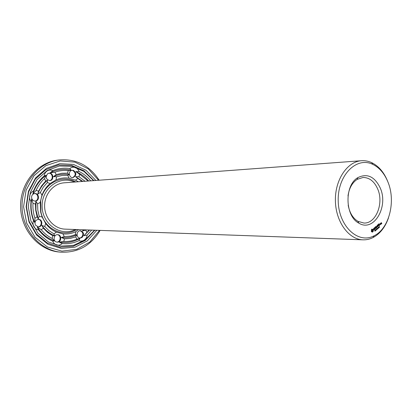 <?xml version="1.0" encoding="UTF-8"?>
<svg xmlns="http://www.w3.org/2000/svg" width="412" height="412" viewBox="0 0 412 412"><rect width="100%" height="100%" fill="white"/><g stroke="black" fill="none" stroke-linecap="round" stroke-linejoin="round"><path stroke-width="0.62" d="M75.345 229.505C60.976 237.06 42.245 224.488 42.132 206.407C41.555 188.33 59.791 175.048 74.433 182.053M388.495 217.876C385.215 227.192 380.096 233.733 373.133 237.503C369.878 239.166 366.5 239.939 362.987 239.83L65.086 229.134C54.296 228.851 44.774 218.432 44.609 206.361C44.311 194.284 53.426 183.51 64.195 182.815L361.473 160.721C364.975 160.479 368.385 161.123 371.701 162.658C378.571 166.031 383.829 172.098 387.481 180.868L387.8 181.682M76.611 229.551C63.412 238.213 44.017 229.041 40.917 211.856L40.706 201.005C43.147 183.716 62.176 173.802 75.7 181.96M362.987 239.83C348.691 239.532 335.703 221.677 335.394 200.788C334.904 179.905 347.203 161.566 361.473 160.721M78.337 229.613L75.921 231.626C71.791 233.609 67.455 234.351 62.918 233.851L56.403 232.116C52.128 230.267 48.534 227.367 45.624 223.412L42.127 217.011L40.67 212.098L40.227 202.369L41.957 195.154C43.754 190.468 46.484 186.59 50.14 183.525L55.991 179.905C60.25 178.066 64.627 177.5 69.123 178.195L75.509 180.173L78.373 181.759M387.816 181.713C396.092 200.984 389.325 228.526 374.132 235.772C358.193 244.507 338.484 226.147 338.211 200.737C337.51 175.332 356.498 156.23 372.762 164.352C379.313 167.555 384.329 173.344 387.816 181.713M91.67 230.092L87.143 235.077C86.886 237.23 85.933 238.903 84.28 240.088C82.575 241.185 80.809 241.36 78.975 240.608C73.655 243.132 68.073 244.131 62.217 243.6L59.204 242.112L63.788 241.478L64.483 238.862L61.29 237.497L64.298 236.622L70.694 236.122L75.308 234.706L75.921 231.626M75.308 234.706L76.776 234.804L75.69 236.895L76.982 239.14L79.851 238.455L78.975 240.608M83.425 229.793L82.457 230.993L85.773 230.117L86.922 232.43L83.883 235.731L87.143 235.077M81.978 237.539L80.082 238.074C75.885 238.028 76.282 230.411 80.464 230.756C83.924 232.152 84.429 234.413 81.978 237.539M62.918 233.851L64.298 236.622M62.217 243.6C60.616 244.98 58.823 245.449 56.846 244.996C54.889 244.434 53.498 243.147 52.674 241.123C47.164 238.713 42.488 234.979 38.646 229.922L37.25 227.094L41.19 229.628L43.42 228.279L41.813 225.4L44.779 226.507L49.023 230.71L53.931 233.872L56.403 232.116M53.931 233.872L54.698 235.757L52.762 235.777L52.211 238.45L54.497 240.891L52.674 241.123M56.599 242.024C52.69 241.211 53.699 234.273 57.665 234.67C62.078 234.716 61.558 242.586 57.17 242.117L56.599 242.024M45.624 223.412L44.779 226.507M38.646 229.922C36.575 229.649 34.984 228.562 33.872 226.662C32.852 224.695 32.723 222.655 33.485 220.544C31.178 214.436 30.349 208.096 31.003 201.52L31.652 199.084L32.991 203.296L35.463 204.084L35.988 201.447L37.59 203.894L37.816 210.202L39.207 216.326L42.127 217.011M39.207 216.326L38.264 218.932L37.111 216.769L34.943 218.252L34.706 222.47L33.485 220.544M35.411 225.065C34.412 221.893 35.442 219.982 38.507 219.338C43.049 219.225 42.827 227.218 38.295 226.894L35.411 225.065M40.227 202.369L37.59 203.894M31.003 201.52C29.721 199.712 29.324 197.703 29.798 195.504C30.385 193.331 31.642 191.807 33.568 190.926C35.968 184.89 39.526 179.879 44.239 175.893L46.036 175.363L44.475 178.628L45.691 181.059L47.535 180.286L47.308 182.557L43.373 187.084L40.355 192.414L41.957 195.154M40.355 192.414L37.749 194.15L38.594 191.101L36.091 190.457L32.919 193.867L33.568 190.926M31.662 196.333C32.167 194.655 33.233 193.722 34.866 193.542C39.413 193.125 39.779 201.128 35.211 201.102C32.574 200.762 31.389 199.171 31.662 196.333M50.14 183.525L47.308 182.557M44.239 175.893C44.517 173.679 45.531 172.01 47.282 170.877C49.085 169.852 50.939 169.77 52.839 170.635C58.37 168.374 64.03 167.679 69.813 168.549L71.173 170.177L68.258 170.573L67.573 173.143L69.123 174.642L67.753 175.383L62.135 175.471L56.624 176.805L55.991 179.905M56.624 176.805L53.467 176.64L56.233 174.57L54.899 172.237L50.274 172.772L52.839 170.635M47.777 173.601L49.121 173.148C53.534 172.525 54.317 180.415 49.857 180.605C45.825 179.369 45.129 177.031 47.777 173.601M69.123 178.195L67.753 175.383M69.813 168.549C71.4 167.272 73.156 166.917 75.082 167.473C76.977 168.137 78.321 169.481 79.109 171.5C83.59 173.735 87.462 176.851 90.728 180.842M75.509 180.173L77.899 178.545L75.571 176.655L79.022 176.727L79.552 174.137L75.762 171.629L79.109 171.5M73.46 170.403C76.828 173.2 76.658 175.605 72.96 177.603C68.758 178.149 67.995 170.522 72.229 170.274L73.46 170.403M77.899 178.545L82.194 181.476M380.235 187.996C388.861 206.829 373.643 232.62 358.821 223.124C344.854 216.171 344.257 185.055 357.951 177.577C367.252 173.097 374.683 176.568 380.235 187.996M371.542 229.438L371.33 231.415L372.463 232.141L373.128 231.559L373.21 229.788L372.082 229.062L371.542 229.438M373.586 228.459L373.607 229.304L374.395 229.072L374.384 229.561L373.875 229.834L374.225 229.922L374.642 229.288L374.462 228.856L373.674 229.087L373.684 228.598L374.199 228.325L373.586 228.459M375.203 230.725L374.899 231.194L375.141 230.792L374.704 230.55L374.997 230.293L374.972 230.735M375.497 230.092L375.384 230.828L375.1 230.154L375.389 230.087M374.24 228.006L374.616 227.79L375.224 229.057L374.735 227.692L375.038 227.316L374.24 228.006M375.785 226.559L375.193 227.182L375.832 228.526L376.429 227.903L375.821 228.315L375.615 227.821L376.043 227.342L375.548 227.656L375.342 227.167L375.785 226.559M376.135 230.179L375.584 229.834L375.775 230.488L375.492 229.814L376.027 230.102L375.852 229.499L375.976 230.174M376.81 229.33L376.511 229.798L376.558 229.288M377.104 228.696L376.995 229.433L376.712 228.758L376.995 228.691M376.898 226.832L376.089 226.409L376.728 227.754L376.326 226.615L376.995 227.074L377.026 226.008L377.562 226.914L377.016 225.606L376.898 226.832L376.089 226.389M377.938 224.813L377.253 225.405L377.892 226.749L377.675 226.044L378.098 225.565L377.603 225.879L377.402 225.39L377.809 224.813M377.773 228.758L377.423 228.696L377.382 229.098L377.104 228.418L377.371 228.238L377.536 228.753M378.262 227.872L378.149 228.408L377.866 227.857L378.17 227.872M378.788 227.877L378.53 228.099L378.412 227.285L378.679 227.877M379.225 227.501L378.906 227.774L378.875 226.909L379.107 227.496M378.231 224.566L378.752 226.003L378.134 224.566M379.158 223.757L378.474 224.349L379.107 225.694L379.699 225.07L379.102 225.482L378.896 224.988L379.313 224.514L378.824 224.823L378.623 224.334L379.03 223.757M379.962 224.638L379.91 224.942L379.962 224.638M380.647 224.36L380.307 223.541L379.952 223.958L380.224 224.617L380.41 224.344M379.565 226.945L379.21 227.254L379.292 226.523L379.462 226.93M380.611 223.386L380.863 224.174L380.987 223.201L380.518 223.386M381.358 222.635L381.002 223.052L381.167 223.458L381.533 223.247L381.455 223.968L381.811 223.551L381.358 222.635M94.523 230.19L85.351 239.722L73.666 245.289L60.827 246.108L48.384 241.952L37.945 233.213L30.91 220.93L28.258 206.669L30.359 192.322L36.92 179.781L47.02 170.645L59.292 166.015L72.157 166.345L84.043 171.459L93.575 180.631M75.571 176.655L82.827 181.429M79.022 176.727L85.068 181.265M79.552 174.137L88.214 181.028M75.762 171.629C80.737 173.668 85.032 176.789 88.642 180.997M89.584 230.014L83.883 235.731M89.152 229.999L86.922 232.43M83.754 229.803L82.457 230.993M79.851 238.455C73.382 242.091 66.502 243.307 59.204 242.112M76.982 239.14C72.759 240.922 68.361 241.7 63.788 241.478M75.69 236.895L70.184 238.466L64.483 238.862M76.776 234.804C71.873 237.261 66.713 238.157 61.29 237.497M80.129 230.761C83.317 232.358 83.708 234.603 81.313 237.503L79.753 238.038M54.497 240.891C47.426 238.378 41.674 233.779 37.25 227.094M52.211 238.45C47.988 236.375 44.316 233.434 41.19 229.628M52.762 235.777L47.771 232.533L43.42 228.279M54.698 235.757C49.548 233.64 45.253 230.19 41.813 225.4M57.345 234.67C61.337 235.092 60.868 242.127 56.851 242.076M34.706 222.47C31.353 215.043 30.334 207.246 31.652 199.084M34.943 218.252C33.321 213.421 32.672 208.436 32.991 203.296M37.111 216.769L35.684 210.223L35.463 204.084M38.264 218.932L35.962 210.079L35.988 201.447M38.198 219.349C42.343 219.606 42.148 226.801 37.986 226.868M32.919 193.867C35.468 186.085 39.84 179.92 46.036 175.363M36.091 190.457C38.131 185.843 40.927 181.903 44.475 178.628M38.594 191.101L41.7 185.688L45.691 181.059M37.749 194.15C39.84 188.5 43.1 183.881 47.535 180.286M34.562 193.573C38.743 193.552 39.073 200.762 34.902 201.097M50.274 172.772C57.036 169.43 64.004 168.565 71.173 170.177M54.899 172.237C59.266 170.656 63.721 170.099 68.258 170.573M56.233 174.57L61.852 173.256L67.573 173.143M53.467 176.64C58.545 174.379 63.762 173.715 69.123 174.642M48.807 173.195C52.87 173.004 53.565 180.07 49.543 180.616M71.904 170.326L72.806 170.47C76.081 173.045 76.024 175.424 72.63 177.613M347.991 195.927C349.134 188.248 352.172 182.743 357.116 179.395L363.029 177.464C369.415 177.515 374.302 181.352 377.691 188.969C384.072 203.219 375.945 223.768 363.899 223.041L357.92 221.337C352.852 218.185 349.603 212.793 348.171 205.166M372.268 229.263L371.912 229.129M372.484 229.386L372.031 229.257M372.716 229.422L372.247 229.381M373.092 229.561L372.747 229.412M373.21 229.788L372.855 229.556M371.552 231.786L371.825 231.781M373.298 230.045L372.973 229.783M373.349 230.318L373.056 230.04M373.205 230.591L373.107 230.313M373.118 230.9L372.968 230.586M372.391 232.064L372.891 231.554L372.881 230.895M373.581 229.237L374.395 229.072M374.199 228.325L373.9 228.238M373.931 229.917L374.256 229.675M374.261 227.893L374.616 227.79M375.214 227.069L375.615 226.718M375.713 228.423L376.166 228.021M375.435 227.764L375.775 227.47M376.671 229.345L376.347 229.381M377.268 225.292L377.67 224.942M377.495 225.987L377.83 225.694M378.494 224.236L378.891 223.891M378.988 225.585L379.437 225.189M378.716 224.931L379.05 224.643M380.987 223.201L380.724 223.186M381.136 223.381L381.533 223.247M94.848 230.205L85.31 240.387L73.326 246.232L60.101 247.185L47.256 242.987L36.462 234.031L29.175 221.398L26.43 206.706L28.613 191.925L35.406 179.014L45.856 169.656L58.525 164.97L71.776 165.418L83.976 170.795L93.9 180.605M371.758 229.937L372.736 230.2L372.345 231.364L371.712 231.225L371.495 230.71L371.758 229.937L372.196 229.834M379.972 223.84L380.317 223.752L380.523 224.246L380.147 224.437M381.023 222.933L381.466 223.088L381.09 223.273M96.856 230.277L87.37 240.824L75.051 247.174L61.337 248.426L47.947 244.264L36.642 235.077L29 221.986L26.116 206.711L28.413 191.338L35.545 177.963L46.489 168.353L59.714 163.682L73.465 164.409L86.02 170.285L95.898 180.461M372.345 231.364L371.902 231.348M372.139 231.353L371.712 231.225M371.954 231.23L371.567 230.998M371.809 231.003L371.495 230.71M371.737 230.715L371.511 230.411M371.748 230.416L371.598 230.143M375.198 230.174L375.311 230.447L375.399 230.097L375.111 230.174M376.805 228.784L376.918 229.051L377.006 228.701L376.723 228.778M378.262 228.15L377.984 227.738L378.262 228.15M380.307 224.437L379.957 223.937M379.277 226.682L379.22 227.141L379.225 226.677M99.539 230.37L89.713 242.102L76.653 249.378L61.924 251.14L47.416 246.984L35.092 237.281L26.729 223.237L23.566 206.762L26.095 190.174L33.913 175.821L45.856 165.655L60.198 160.943L74.979 162.143L88.307 168.915L98.576 180.26M100.137 230.396C90.975 245.603 77.878 252.865 60.852 252.17C40.273 250.501 22.382 230.215 22.037 206.793C21.486 183.366 38.589 162.41 59.091 159.959C76.076 158.615 89.435 165.367 99.179 180.214M60.852 252.17L59.313 252.031C38.785 250.367 20.94 230.154 20.6 206.819C20.049 183.484 37.101 162.606 57.551 160.155L59.091 159.959M378.994 227.012L378.716 227.007M372.762 164.352L371.701 162.658M374.132 235.772L373.133 237.503M35.962 210.079L35.684 210.223M357.92 221.337L358.821 223.124M357.116 179.395L357.951 177.577M93.756 180.616L93.709 180.343M94.703 230.2L94.667 230.478"/></g></svg>
